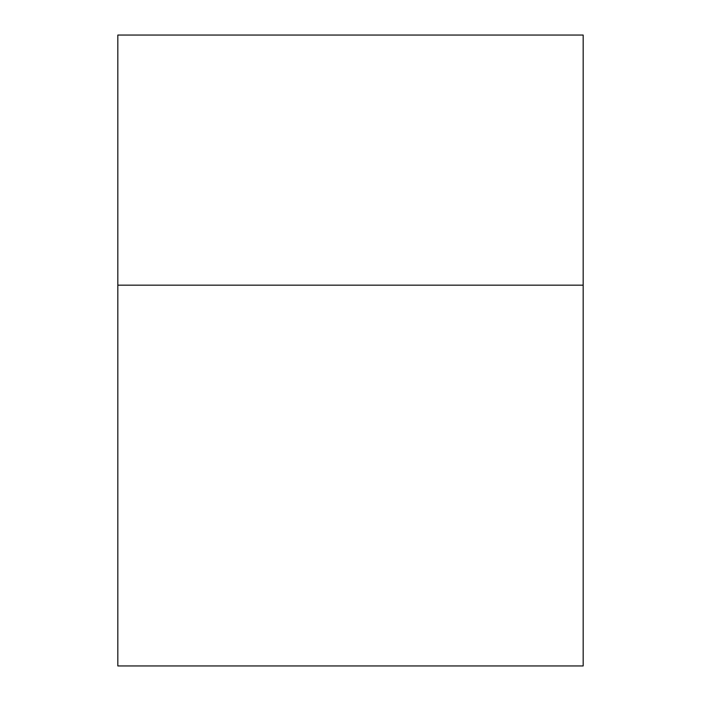 <?xml version="1.0" encoding="UTF-8"?>
<svg xmlns="http://www.w3.org/2000/svg" width="701" height="701" viewBox="0 0 701 701"><rect width="100%" height="100%" fill="white"/><g stroke="black" fill="none" stroke-linecap="round" stroke-linejoin="round"><path stroke-width="1.05" d="M583.171 285.167L583.171 35.05L117.829 35.05L117.829 665.95L583.171 665.95L583.171 285.167L117.829 285.167"/></g></svg>
